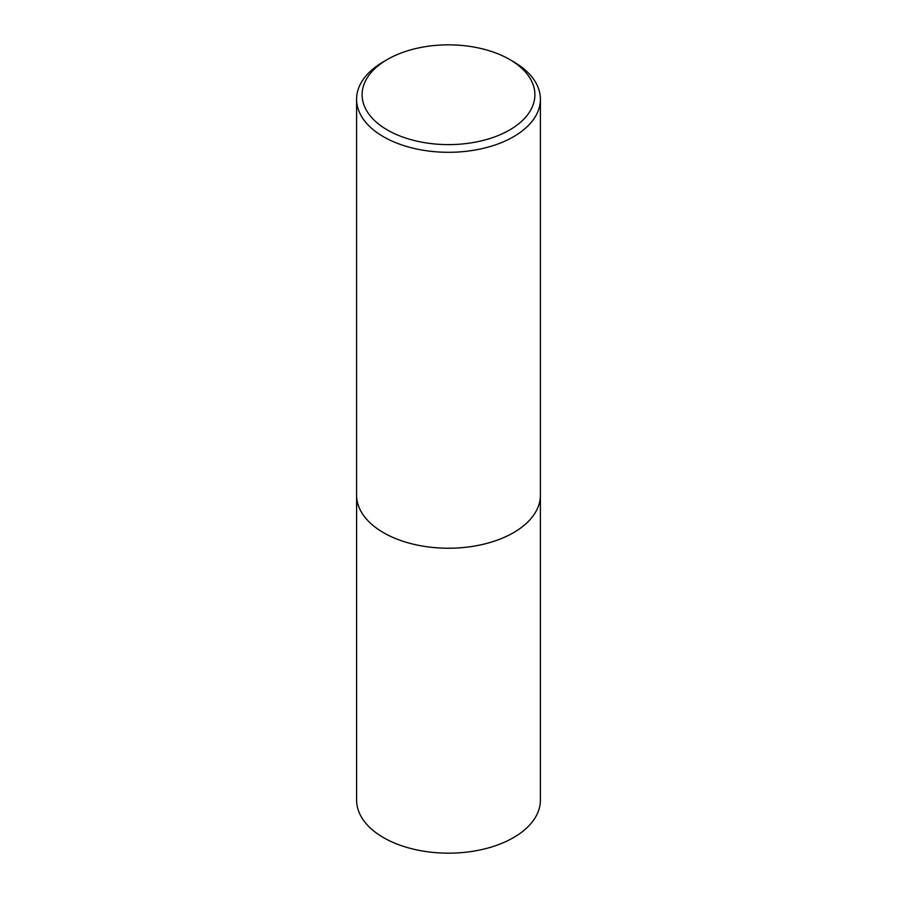 <?xml version="1.0" encoding="UTF-8"?>
<svg xmlns="http://www.w3.org/2000/svg" width="897" height="897" viewBox="0 0 897 897"><rect width="100%" height="100%" fill="white"/><g stroke="black" fill="none" stroke-linecap="round" stroke-linejoin="round"><path stroke-width="1.35" d="M540.398 496.232L540.398 800.113A91.898 53.058 180 0 1 483.662 849.134A91.898 53.058 180 0 1 383.524 837.63A91.898 53.058 180 0 1 356.602 800.113L356.602 496.232M540.409 99.231L540.409 495.166A91.909 53.069 180 0 1 513.488 532.683A91.898 53.058 180 0 1 513.476 532.695A91.898 53.058 180 0 1 383.524 532.695L383.512 532.683A91.909 53.069 180 0 1 356.591 495.166L356.591 99.231A91.909 53.069 180 0 1 383.512 61.714L387.403 59.46A86.392 49.884 0 0 0 387.403 129.998A86.392 49.884 0 0 0 509.597 129.998A86.392 49.884 0 0 0 509.597 59.46L513.488 61.714A91.909 53.069 180 0 1 540.409 99.231A91.909 53.069 180 0 1 483.674 148.263A91.909 53.069 180 0 1 383.512 136.759A91.909 53.069 180 0 1 356.591 99.231M513.476 532.695L513.488 532.683A91.909 53.069 180 0 1 383.512 532.683L383.512 532.683M513.488 61.714L509.597 59.46A86.392 49.884 0 0 0 387.403 59.46"/></g></svg>
